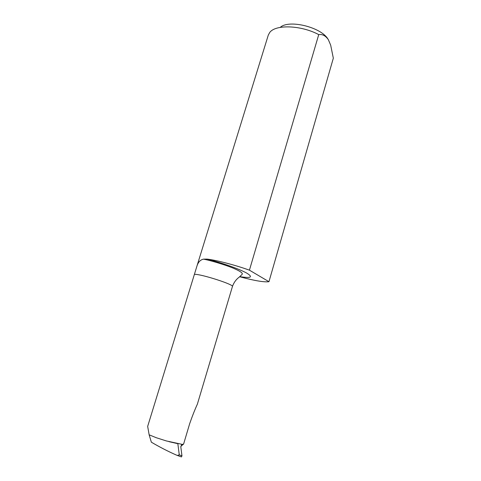 <?xml version="1.0" encoding="UTF-8"?>
<svg xmlns="http://www.w3.org/2000/svg" width="481" height="481" viewBox="0 0 481 481"><rect width="100%" height="100%" fill="white"/><g stroke="black" fill="none" stroke-linecap="round" stroke-linejoin="round"><path stroke-width="0.72" d="M181.68 444.252L166.318 440.933L156.271 437.722L149.146 434.818L147.667 426.382L196.783 266.6C198.04 262.229 200.312 259.746 203.589 259.145L207.119 259.097C222.204 262.921 239.592 269.101 246.735 273.106C253.385 277.212 251.088 278.391 239.851 276.641M180.82 446.296L183.604 444.059L181.638 444.564L180.832 447.035L181.968 455.874L181.415 456.938L177.026 455.321M183.604 444.059L189.682 423.647C192.25 416.263 194.817 409.752 197.384 404.124L232.425 286.532C234.548 284.764 201.515 274.062 194.625 274.326M181.517 444.865L182.882 444.336M239.706 276.755C254.401 280.694 264.147 282.341 268.957 281.704L249.429 270.172C235.191 265.043 216.811 260.257 207.119 259.097M249.429 270.172L318.741 34.614C300.92 25.06 275.282 24.333 269.667 32.576L268.302 35.065L196.783 266.6M268.957 281.704L333.333 58.183L330.669 45.136L328.313 39.598C325.541 35.696 322.354 34.031 318.741 34.614M280.255 27.381C288.612 19.342 320.599 26.948 327.814 38.823M178.054 443.729L169.005 441.672M149.146 434.818L151.353 442.189C159.596 447.035 167.929 451.328 176.365 455.062L177.591 455.453L179.269 454.822L181.968 455.874M177.844 443.698L179.269 454.822M232.425 286.532C233.832 282.539 236.099 279.413 239.213 277.146L242.159 274.332C243.019 273.208 240.434 271.326 234.409 268.681C229.96 266.594 214.454 261.333 203.589 259.145M181.415 456.938L177.591 455.453"/></g></svg>
